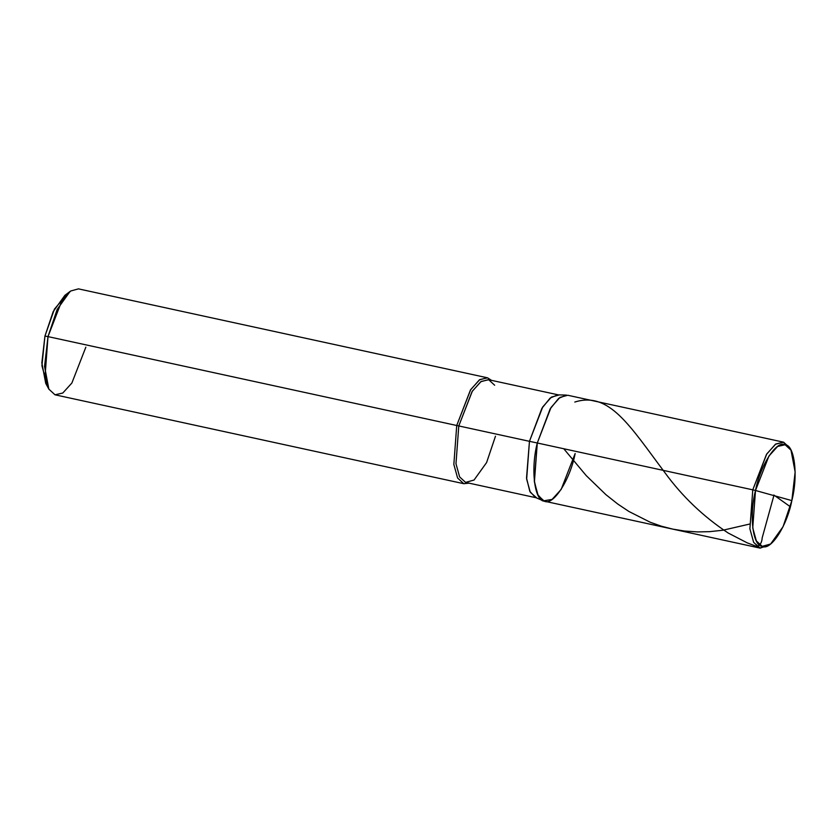 <?xml version="1.0" encoding="UTF-8"?>
<svg xmlns="http://www.w3.org/2000/svg" width="837" height="837" viewBox="0 0 837 837"><rect width="100%" height="100%" fill="white"/><g stroke="black" fill="none" stroke-linecap="round" stroke-linejoin="round"><path stroke-width="1.26" d="M791.844 500.61C787 525.971 770.71 551.123 762.235 546.341C752.735 546.101 749.031 515.383 755.508 490.482L791.844 500.61C798.32 475.709 794.627 444.981 785.127 444.75C776.652 439.969 760.362 465.121 755.508 490.482L752.735 527.885L756.345 540.911L762.235 546.341L770.615 544.008L783.045 526.714L791.844 500.61L755.508 490.482L768.931 456.039L777.636 446.445L785.127 444.75L791.017 450.191L795.15 471.995L791.844 500.61M770.615 544.008L768.512 545.588L759.776 548.026L753.645 542.366L749.889 528.796L752.777 489.833L755.508 490.482L752.777 489.833L749.889 528.796L753.645 542.366L760.174 548.13L769.58 544.73M760.174 548.13L544.291 501.175L538.16 495.514L534.404 481.945L537.291 442.993L752.777 489.833L766.483 454.386L775.439 444.238L783.631 442.198L790.379 449.092M783.233 442.103L567.737 395.252L559.953 397.387L550.997 407.535L537.291 442.993C530.543 468.929 534.393 500.934 544.291 501.175C553.121 506.155 570.091 479.957 575.145 453.539C570.091 479.957 553.121 506.155 544.291 501.175C534.393 500.934 530.543 468.929 537.291 442.993L752.777 489.833L766.755 453.968L775.826 443.976L783.631 442.198L789.762 447.868L791.017 450.191M67.389 293.818L54.426 309.125L44.947 336.066L41.85 362.881L45.721 383.336L48.86 389.132L44.56 366.407L47.991 336.61L529.455 441.319L526.525 478L529.8 491.298L535.377 497.46L543.401 500.871L537.647 494.51L534.278 480.804L537.291 442.993L529.455 441.319L526.651 479.109L530.292 492.271L536.632 497.858L465.571 482.394L459.628 476.912L455.977 463.74L458.781 425.949L455.977 463.74L459.628 476.912L465.571 482.394L474.045 480.04L486.6 462.558L495.494 436.192M575.145 453.539L561.167 489.415L552.096 499.407L543.401 500.871M469.138 483.179L463.729 483.66L457.598 478L453.842 464.43L456.73 425.468L453.842 464.43L457.598 478L463.729 483.66L469.138 483.179M464.127 483.765L55.001 394.802L48.87 389.142L45.104 375.572L47.991 336.61L44.947 336.066L53.202 311.594L64.847 295.377L70.109 291.412L57.167 309.418L47.991 336.61L529.455 441.319L541.926 408.257L550.202 398.025L557.693 394.855L566.398 395.095L558.687 398.349L550.15 408.906L537.291 442.993L529.455 441.319L542.742 406.928L551.426 397.083L558.99 395.012L488.316 379.653L480.762 381.724L472.078 391.559L458.781 425.949L472.34 391.161L481.139 381.463L488.703 379.747L494.657 385.24M85.845 347.167L71.867 383.032L62.796 393.024L55.001 394.802L48.86 389.132M47.385 385.805L41.923 365.706L44.947 336.066L47.991 336.61L61.708 301.153L70.653 291.014L78.448 288.87L487.584 377.832L491.497 380.343L487.584 377.832L479.779 379.611L470.708 389.603L456.73 425.468L470.436 390.021L479.392 379.872L487.176 377.738M773.827 495.023L790.327 506.741M749.481 524.098L722.906 530.229L709.588 531.662L697.65 531.924L684.499 531.035L672.833 529.13L661.397 526.201L650.234 522.246L628.88 511.459L617.675 503.968L605.946 494.688L586.266 475.657L563.751 448.737M773.848 495.671L762.162 537.95C761.952 542.292 760.247 545.18 757.025 546.603L747.169 542.836L728.263 533.064C703.404 516.649 682.249 496.477 664.819 472.549C629.602 425.531 609.179 391.235 574.799 402.053"/></g></svg>
